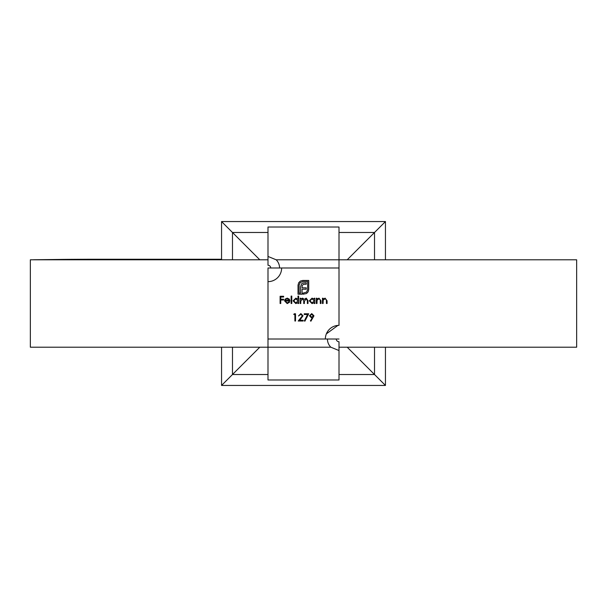 <?xml version="1.0" encoding="UTF-8"?>
<svg xmlns="http://www.w3.org/2000/svg" width="607" height="607" viewBox="0 0 607 607"><rect width="100%" height="100%" fill="white"/><g stroke="black" fill="none" stroke-linecap="round" stroke-linejoin="round"><path stroke-width="0.91" d="M232.481 347.204L232.481 374.519L221.555 385.445L232.481 374.519L267.99 374.519M339.01 374.519L374.519 374.519L385.445 385.445L374.519 374.519L374.519 347.204M374.519 259.796L374.519 232.481L385.445 221.555L374.519 232.481L339.01 232.481M267.99 232.481L232.481 232.481L221.555 221.555L232.481 232.481L232.481 259.796M232.481 232.481L259.796 259.796M374.519 232.481L347.204 259.796M374.519 374.519L347.204 347.204M232.481 374.519L259.796 347.204M270.722 267.99A2.732 2.732 0 0 0 267.99 265.259L267.99 227.018L339.01 227.018L339.01 259.796L576.65 259.796L576.65 347.204L339.01 347.204M267.99 339.01L325.352 339.01A13.658 13.658 0 0 1 339.01 325.352L339.01 267.99L281.648 267.99A13.658 13.658 0 0 1 267.99 281.648L267.99 347.204L30.35 347.204L30.35 259.796L267.99 259.796M88.637 259.697L88.63 259.25L221.555 259.25M61.694 259.424L33.582 259.75L95.443 259.72C49.577 259.584 47.308 259.424 88.63 259.25L58.742 259.493M95.443 259.72L97.507 259.796M96.877 259.796L96.187 259.788M298.727 282.68L300.389 281.064L302.703 280.457L308.743 280.457L308.743 289.554L308.136 291.846L306.527 293.515L303.06 294.213L303.06 293.135L306.603 292.088L307.666 289.554L307.666 281.542L302.703 281.542L300.162 282.604L299.099 285.123L299.099 293.135L300.579 293.135L300.579 286.77L301.58 283.795L302.832 283.059L306.247 282.809L306.247 284.213L303.379 284.364L302.225 285.556L302.074 287.832L306.247 287.832L306.247 289.213L302.074 289.213L302.096 294.213L298.022 294.213L298.022 285.123L298.727 282.68M285.199 300.996L287.126 302.946L289.069 301.831L289.645 302.134L287.21 303.591L284.554 300.875L285.161 299.107L287.225 298.128L289.349 299.168L289.926 300.996L285.199 300.996M300.769 303.5L300.116 303.5L300.116 298.219L300.769 298.219L300.769 299.137L302.59 298.128L304.266 299.403L306.209 298.128L307.992 300.64L307.992 303.5L307.347 303.5L307.347 300.64L306.095 298.773L304.38 301.444L304.38 303.5L303.735 303.5L303.735 300.814L302.476 298.773L300.769 301.277L300.769 303.5M294.881 314.525L293.773 314.525L294.198 313.781L295.533 313.781L295.533 321.012L294.881 321.012L294.881 314.525M323.099 303.5L322.446 303.5L322.446 298.219L323.099 298.219L323.099 299.168L325.109 298.128L327.082 300.806L327.082 303.5L326.429 303.5L326.354 299.812L324.995 298.773L323.197 300.177L323.099 303.5M316.983 303.5L316.33 303.5L316.33 298.219L316.983 298.219L316.983 299.168L318.994 298.128L320.966 300.806L320.966 303.5L320.314 303.5L320.238 299.812L318.88 298.773L317.082 300.177L316.983 303.5M314.198 299.198L314.198 298.219L314.851 298.219L314.851 303.5L314.198 303.5L314.198 302.59L312.044 303.591L309.289 300.844L312.066 298.128L314.198 299.198M297.984 299.243L297.984 296.087L298.636 296.087L298.636 303.5L297.984 303.5L297.984 302.59L295.829 303.591L293.075 300.844L295.852 298.128L297.984 299.243M291.777 303.5L291.132 303.5L291.132 296.087L291.777 296.087L291.777 303.5M313.971 315.815L310.913 321.194L310.397 320.83L312.4 317.893L311.641 317.954L309.433 315.807L311.732 313.599L313.971 315.815M307.59 314.525L304.244 314.525L304.244 313.781L308.69 313.781L304.889 321.194L304.327 320.883L307.59 314.525M302.385 315.799L300.822 314.335L298.5 316.004L300.852 313.599L303.037 315.746L299.767 320.268L303.128 320.268L303.128 321.012L298.219 321.012L302.385 315.799M280.753 303.5L280.108 303.5L280.108 296.277L283.628 296.277L283.628 297.013L280.753 297.013L280.753 299.236L283.628 299.236L283.628 299.979L280.753 299.979L280.753 303.5M339.01 350.558L330.823 347.204L267.99 347.204L267.99 379.982L339.01 379.982L339.01 341.741A2.732 2.732 0 0 1 336.278 339.01M267.99 256.442L276.177 259.796L339.01 259.796L339.01 267.99M276.177 259.796A11.579 11.579 0 0 1 279.569 267.99M267.99 281.648L267.99 267.99L281.648 267.99M330.823 347.204A11.579 11.579 0 0 1 327.431 339.01M339.01 339.01L325.352 339.01M314.198 300.867L312.074 298.773L309.942 300.852L312.066 302.946L314.198 300.867M297.984 300.867L295.859 298.773L293.727 300.852L295.852 302.946L297.984 300.867M285.267 300.351L289.281 300.351L287.255 298.773L285.897 299.266L285.267 300.351M310.078 315.777L311.763 317.211L313.318 315.777L311.695 314.335L310.078 315.777M181.523 259.796L181.523 259.25M221.555 347.204L221.555 385.445L385.445 385.445L385.445 347.204M221.555 259.796L221.555 221.555L385.445 221.555L385.445 259.796M337.932 325.398L326.354 333.88"/></g></svg>
